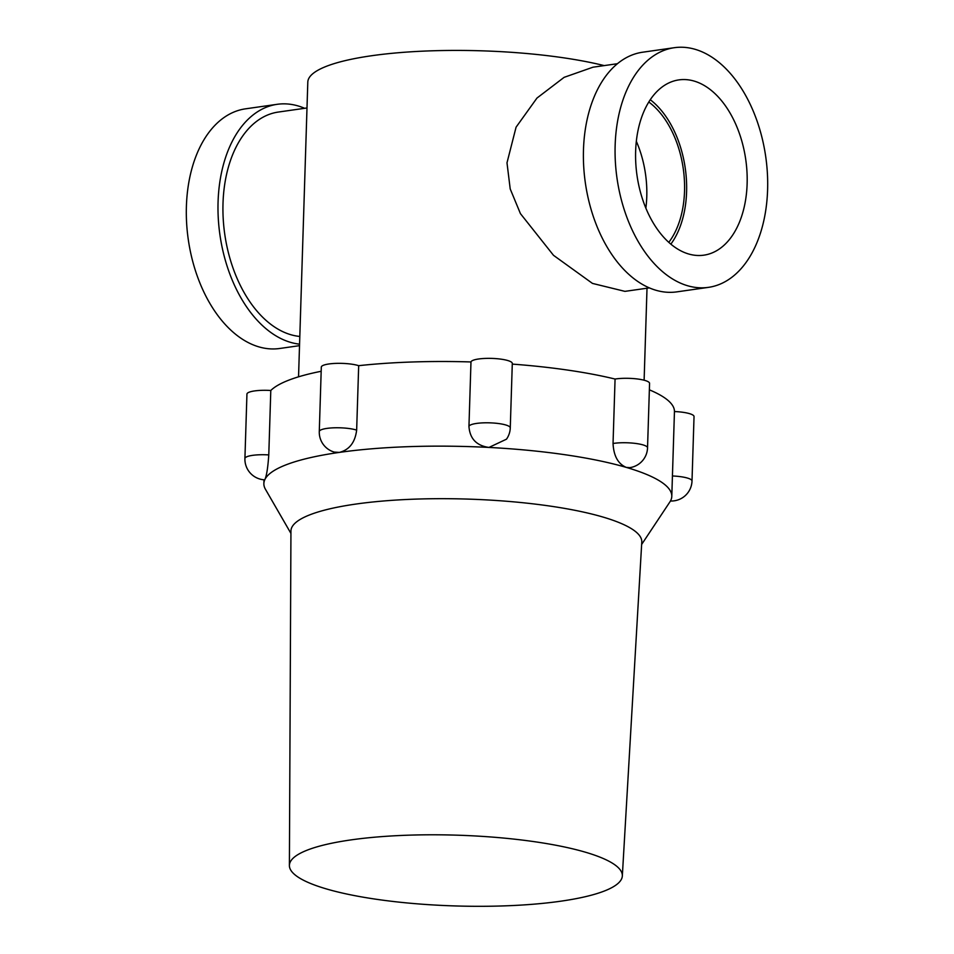 <?xml version="1.0" encoding="UTF-8"?>
<svg xmlns="http://www.w3.org/2000/svg" width="954" height="954" viewBox="0 0 954 954"><rect width="100%" height="100%" fill="white"/><g stroke="black" fill="none" stroke-linecap="round" stroke-linejoin="round"><path stroke-width="1.43" d="M299.806 336.452A113.216 70.274 -98.1 0 1 223.009 203.309A113.216 70.274 -98.1 0 1 278.318 112.059L306.985 107.969M298.542 376.818L307.808 82.092A172.757 36.717 1.8 0 1 371.69 55.726A172.757 36.717 1.8 0 1 604.18 65.599M304.636 108.303A121.039 75.127 81.9 0 0 277.22 104.308L245.536 108.828A121.039 75.127 81.9 0 0 186.4 206.386A121.039 75.127 81.9 0 0 279.701 348.484L299.52 345.658M277.22 104.308A121.039 75.127 81.9 0 0 218.072 201.866A121.039 75.127 81.9 0 0 299.568 344.156M617.405 63.715L592.983 67.197L564.112 77.346L536.971 98.059L516.078 127.168L506.991 162.824L510.211 188.94L520.431 213.624L553.499 255.314L592.47 283.41L624.942 291.364L649.364 287.881M767.6 189.798A121.039 75.127 81.9 0 0 674.299 47.7A121.039 75.127 81.9 0 0 615.151 145.258A121.039 75.127 81.9 0 0 708.464 287.357A121.039 75.127 81.9 0 0 767.6 189.798M674.299 47.7L642.614 52.22A121.039 75.127 81.9 0 0 583.478 149.778A121.039 75.127 81.9 0 0 676.78 291.876L708.464 287.357M635.638 151.245A88.519 54.95 81.9 0 0 702.585 255.326A88.519 54.95 81.9 0 0 747.125 183.824A88.519 54.95 81.9 0 0 677.602 80.1A88.519 54.95 81.9 0 0 635.638 151.245M670.853 244.141A86.242 53.531 81.9 0 0 686.594 191.826A86.242 53.531 81.9 0 0 650.258 99.717M668.79 242.34A82.974 51.492 81.9 0 0 684.531 191.217A82.974 51.492 81.9 0 0 648.78 102.006M645.858 208.127A82.974 51.492 81.9 0 0 646.776 196.607A82.974 51.492 81.9 0 0 636.33 141.275M615.855 378.929A20.69 4.4 1.8 0 1 637.844 379.036A20.69 4.4 1.8 0 1 649.567 383.389L647.539 447.82A20.69 4.4 1.8 0 0 642.913 444.874A20.69 4.4 1.8 0 0 613.839 443.36A20.69 4.4 1.8 0 0 613.04 443.479L615.068 379.048A20.69 4.4 1.8 0 1 615.855 378.929M647.539 447.82A20.69 20.69 0 0 1 629.688 467.663L626.229 467.377A204.061 43.371 -178.2 0 0 488.961 447.438A204.061 43.371 -178.2 0 0 339.326 452.411A204.061 43.371 -178.2 0 0 264.962 479.373A204.061 43.371 -178.2 0 0 263.864 483.547A204.061 43.371 -178.2 0 0 265.439 489.259L290.934 533.405M510.271 427.881A20.69 20.69 0 0 1 506.479 439.186L488.961 447.438C476.487 445.673 469.809 438.649 468.951 426.378A20.69 4.4 1.8 0 1 469.034 426.164A20.69 4.4 1.8 0 1 476.571 423.421A20.69 4.4 1.8 0 1 491.739 422.92A20.69 4.4 1.8 0 1 510.271 427.881L512.298 363.45A20.69 4.4 1.8 0 0 500.576 359.098A20.69 4.4 1.8 0 0 478.598 358.99A20.69 4.4 1.8 0 0 470.978 361.948L468.951 426.378M319.28 431.554A20.69 20.69 0 0 0 334.305 452.101L339.326 452.411C349.331 449.883 355.103 442.453 356.653 430.111A20.69 4.4 1.8 0 0 356.009 429.908A20.69 4.4 1.8 0 0 326.936 428.394A20.69 4.4 1.8 0 0 319.28 431.554L321.307 367.123A20.69 4.4 1.8 0 1 328.951 363.963A20.69 4.4 1.8 0 1 358.68 365.68A204.061 43.371 1.8 0 1 470.978 361.948M268.778 454.915C267.919 467.424 266.643 475.581 264.962 479.373L264.556 479.826A20.69 20.69 0 0 1 244.916 458.516A20.69 4.4 1.8 0 1 245.023 458.099A20.69 4.4 1.8 0 1 252.56 455.356A20.69 4.4 1.8 0 1 267.728 454.855A20.69 4.4 1.8 0 1 268.778 454.915L270.793 390.484A204.061 43.371 1.8 0 1 321.176 371.285M244.916 458.516L246.943 394.085A20.69 4.4 1.8 0 1 254.587 390.925A20.69 4.4 1.8 0 1 270.793 390.484M560.749 901.196A166.556 35.393 1.8 0 1 384.188 900.361A166.556 35.393 1.8 0 1 289.396 865.516A166.556 35.393 1.8 0 1 350.989 839.902A166.556 35.393 1.8 0 1 528.397 840.856A166.556 35.393 1.8 0 1 622.33 875.975A166.556 35.393 1.8 0 1 560.749 901.196M622.33 875.975L641.78 542.099A175.512 37.301 -178.2 0 0 542.802 505.071A175.512 37.301 -178.2 0 0 355.842 504.07A175.512 37.301 -178.2 0 0 290.946 531.068L289.396 865.516M356.653 430.111L358.68 365.68M641.648 544.436L669.863 501.971A204.061 43.371 -178.2 0 0 670.698 500.54A204.061 43.371 -178.2 0 0 671.795 496.366A204.061 43.371 -178.2 0 0 626.229 467.377C618.085 463.918 613.684 455.952 613.04 443.479M512.274 364.106A204.061 43.371 1.8 0 1 615.068 379.048M649.364 389.828A204.061 43.371 1.8 0 1 674.454 411.544A20.69 4.4 1.8 0 1 694.035 416.552L692.008 480.983A20.69 4.4 1.8 0 0 673.476 476.022A20.69 4.4 1.8 0 0 672.427 475.974L671.795 496.366M674.454 411.544L672.427 475.974M647.015 288.215L644.117 380.217M670.459 501.005A20.69 20.69 0 0 0 692.008 480.983M263.864 483.547L263.984 479.79"/></g></svg>
